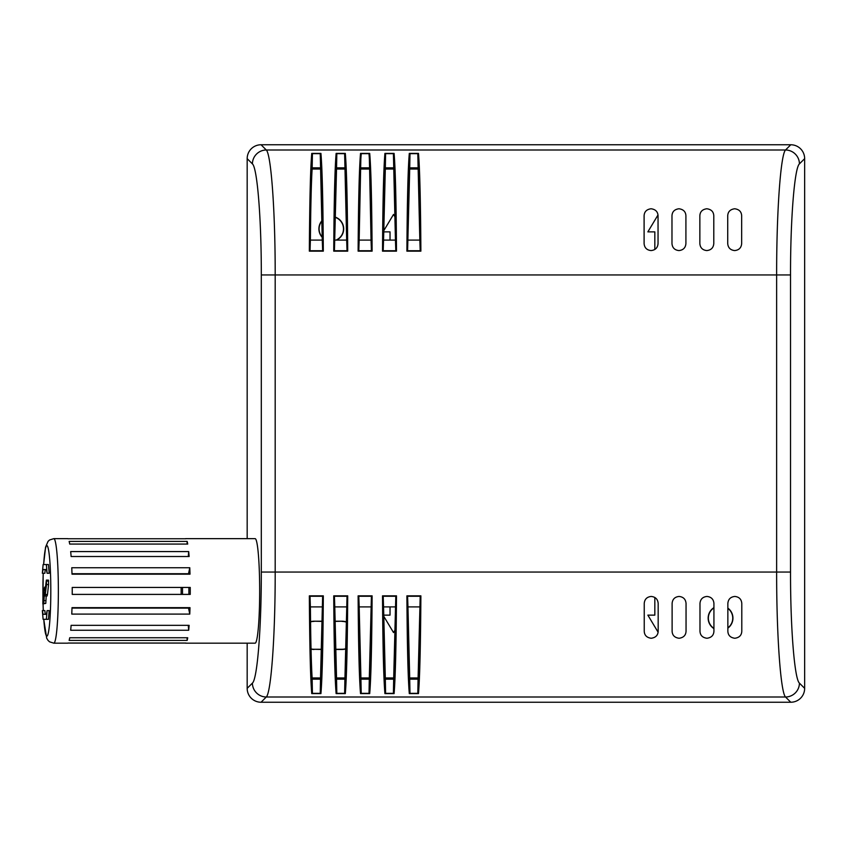 <?xml version="1.0" encoding="UTF-8"?>
<svg xmlns="http://www.w3.org/2000/svg" width="847" height="847" viewBox="0 0 847 847"><rect width="100%" height="100%" fill="white"/><g stroke="black" fill="none" stroke-linecap="round" stroke-linejoin="round"><path stroke-width="1.27" d="M182.857 607.659A36.675 3.197 -90 0 0 182.878 608.082L71.984 608.082L188.521 608.114A36.675 3.197 -90 0 0 188.542 607.659M182.518 587.437A36.675 3.197 -90 0 0 182.497 590.91A36.675 3.197 -90 0 0 182.518 594.382L72.228 594.382A52.26 4.553 -90 0 0 72.228 587.437L190.247 587.437A52.26 4.553 -90 0 1 190.247 594.403L72.228 594.403M188.542 574.181A36.675 3.197 -90 0 0 188.521 573.726L71.984 573.726M188.881 594.403A36.675 3.197 -90 0 0 188.881 587.437M181.152 587.437A52.26 4.553 -90 0 0 181.142 590.91A52.26 4.553 -90 0 0 181.152 594.382M185.398 643.053A52.26 4.553 -90 0 0 185.694 643.169L255.116 643.169A52.26 4.553 -90 0 0 259.669 590.91A52.26 4.553 -90 0 0 255.116 538.65L185.694 538.65A52.26 4.553 -90 0 0 185.398 538.766L67.993 538.766A52.26 4.553 -90 0 0 67.686 538.65L53.806 538.65L49.539 540.005L48.035 541.402L45.579 547.12L43.61 564.557M43.748 619.316L46.701 638.236L48.078 640.459L49.581 641.835L53.806 643.169L67.686 643.169A52.26 4.553 -90 0 0 67.993 643.053L186.001 643.053A52.26 4.553 -90 0 1 185.694 643.169M67.993 538.766L186.001 538.766A52.26 4.553 -90 0 0 185.694 538.65M181.396 573.726A52.26 4.553 -90 0 0 181.385 574.16L72.006 574.16A52.26 4.553 -90 0 0 71.773 567.744L189.781 567.744L188.521 573.726M187.155 541.402A52.26 4.553 -90 0 1 187.716 544.07L69.708 544.07A52.26 4.553 -90 0 0 69.147 541.402L187.155 541.402L187.06 544.07M71.773 614.096A52.26 4.553 -90 0 0 72.006 607.659L190.014 607.659A52.26 4.553 -90 0 1 189.781 614.096L71.773 614.096M187.716 637.759L69.708 637.759A52.26 4.553 -90 0 1 69.147 640.427L187.155 640.427A52.26 4.553 -90 0 0 187.716 637.759M72.006 574.181L190.014 574.181A52.26 4.553 -90 0 0 189.781 567.744M188.701 551.577L70.682 551.577A52.26 4.553 -90 0 1 71.116 556.511L189.125 556.511A52.26 4.553 -90 0 0 188.701 551.577L188.267 556.511M189.125 625.33L71.116 625.33A52.26 4.553 -90 0 1 70.682 630.253L188.701 630.253A52.26 4.553 -90 0 0 189.125 625.33M188.521 608.114L189.781 614.096M188.267 625.33L188.701 630.253M187.06 637.759L187.155 640.427M46.363 569.533L47.125 573.271L46.363 564.557L43.112 564.557L42.35 573.271L43.112 569.533L46.363 569.533M42.784 573.271L44.87 573.271L45.187 569.533M47.125 573.271L49.2 573.271L48.448 564.557L46.363 564.557M46.363 580.121L48.448 580.121L48.575 584.568L46.5 584.568L46.363 580.121L45.071 590.962L44.552 587.183L43.271 596.659L43.038 593.249L42.837 603.932L43.726 603.392L44.563 592.349L45.092 595.939L46.5 584.568M45.378 594.53L47.464 594.53L48.575 584.568M47.125 595.939L47.464 594.488L45.389 594.488M47.157 595.949L45.071 595.949L47.178 595.939M42.837 603.932L45.802 603.392L46.204 595.949M45.622 600.597L43.536 600.597M45.802 603.392L43.726 603.392M43.695 593.249L43.038 593.249M44.573 587.172L45.494 587.183L44.573 587.172M45.367 588.379L44.827 588.379L45.367 588.379M42.35 610.602L43.112 619.316L46.363 619.316L47.125 610.602L46.363 614.34L43.112 614.34L42.35 610.602M45.187 614.34L44.87 610.602L42.784 610.602M46.363 619.316L48.448 619.316L49.2 610.602L47.125 610.602M346.031 648.664A13.933 13.933 0 0 1 341.955 649.278L341.955 649.469A14.134 14.134 0 0 0 346.031 648.866M346.508 621.963A14.134 14.134 0 0 0 341.955 621.211L334.936 621.402M341.955 649.469L335.433 649.469M321.627 649.469L314.078 649.278A13.933 13.933 0 0 1 311.04 648.94M322.125 621.402L314.078 621.211A14.134 14.134 0 0 0 310.553 621.656M311.04 649.141A14.134 14.134 0 0 0 314.078 649.469M314.078 621.211L322.125 621.211M334.936 621.211L341.955 621.211M335.063 217.065A12.387 12.387 0 0 1 336.513 240.103M322.252 237.34A12.387 12.387 0 0 1 322.051 220.601M727.859 608.125A12.387 12.387 0 0 1 727.859 628.135M713.926 628.601A12.387 12.387 0 0 1 713.926 607.659M395.168 629.787L393.516 632.55L383.659 616.118M383.649 615.134L390.033 615.134L390.033 606.897M395.168 217.213L393.516 214.45L383.659 230.882M383.649 231.866L390.033 231.866L390.033 240.103M654.826 597.463L654.826 615.134L647.86 615.134L658.108 632.211M654.826 249.473L654.826 231.866L647.86 231.866L658.003 214.979M713.926 607.892A12.197 12.197 0 0 0 713.926 628.368M727.859 627.892A12.197 12.197 0 0 0 727.859 608.368M322.061 220.898A12.197 12.197 0 0 0 322.241 237.054M336.037 240.103A12.197 12.197 0 0 0 335.052 217.277M341.955 621.402A13.933 13.933 0 0 1 346.497 622.164M310.553 621.857A13.933 13.933 0 0 1 314.078 621.402M314.078 649.278L321.627 649.278M335.433 649.278L341.955 649.278M658.172 603.413L658.172 631.29C657.95 635.335 655.62 637.664 651.205 638.257C646.79 637.664 644.472 635.335 644.239 631.29L644.239 603.413C644.609 599.231 646.939 596.902 651.205 596.447C655.483 596.902 657.801 599.231 658.172 603.413M686.049 603.413L686.049 631.29C685.816 635.335 683.497 637.664 679.082 638.257C674.667 637.664 672.338 635.335 672.116 631.29L672.116 603.413C672.486 599.231 674.805 596.902 679.082 596.447C683.349 596.902 685.678 599.231 686.049 603.413M713.926 603.413L713.926 631.29C713.693 635.335 711.374 637.664 706.959 638.257C702.534 637.664 700.215 635.335 699.982 631.29L699.982 603.413C700.363 599.231 702.682 596.902 706.959 596.447C711.226 596.902 713.555 599.231 713.926 603.413M741.792 603.413L741.792 631.29C741.57 635.335 739.24 637.664 734.825 638.257C730.41 637.664 728.092 635.335 727.859 631.29L727.859 603.413C728.229 599.231 730.559 596.902 734.825 596.447C739.103 596.902 741.421 599.231 741.792 603.413M727.721 243.608L727.721 215.731C727.954 211.686 730.273 209.357 734.698 208.764C739.113 209.357 741.432 211.686 741.665 215.731L741.665 243.608C741.294 247.79 738.965 250.119 734.698 250.574C730.421 250.119 728.102 247.79 727.721 243.608M699.855 243.608L699.855 215.731C700.077 211.686 702.407 209.357 706.822 208.764C711.236 209.357 713.555 211.686 713.788 215.731L713.788 243.608C713.418 247.79 711.088 250.119 706.822 250.574C702.544 250.119 700.225 247.79 699.855 243.608M671.978 243.608L671.978 215.731C672.211 211.686 674.53 209.357 678.945 208.764C683.36 209.357 685.689 211.686 685.911 215.731L685.911 243.608C685.541 247.79 683.222 250.119 678.945 250.574C674.678 250.119 672.349 247.79 671.978 243.608M644.101 243.608L644.101 215.731C644.334 211.686 646.653 209.357 651.078 208.764C655.493 209.357 657.812 211.686 658.045 215.731L658.045 243.608C657.674 247.79 655.345 250.119 651.078 250.574C646.801 250.119 644.482 247.79 644.101 243.608M790.526 274.947C790.431 218.875 794.528 167.748 799.43 163.873L804.65 158.654A14.039 13.933 -45 0 0 790.77 144.763L785.54 149.993C780.648 154.355 776.551 211.866 776.635 274.947L776.635 572.053C776.551 635.134 780.648 692.645 785.54 697.007L790.77 702.237A14.039 13.933 45 0 0 804.65 688.346L799.43 683.127A13.933 13.827 135 0 1 785.54 697.007L266.286 697.007C271.178 692.645 275.286 635.134 275.19 572.053L275.19 274.947C275.286 211.866 271.178 154.355 266.286 149.993A13.933 13.827 135 0 0 252.406 163.873C257.297 167.748 261.395 218.875 261.31 274.947L261.31 572.053L790.526 572.053L790.526 274.947L261.31 274.947M804.65 158.654L804.65 688.346M261.31 572.053C261.395 628.125 257.297 679.252 252.406 683.127L247.176 688.346A14.039 13.933 135 0 0 261.067 702.237L790.77 702.237M247.176 688.346L247.176 643.169M247.176 538.65L247.176 158.654L252.406 163.873M799.43 163.873A13.933 13.827 -135 0 0 785.54 149.993L266.286 149.993L261.067 144.763A14.039 13.933 -135 0 0 247.176 158.654M261.067 144.763L790.77 144.763M344.909 678.415L336.545 678.415L334.787 606.897L334.438 596.733L333.739 595.843C334.046 646.145 334.851 678.733 336.132 693.608L336.81 692.666L336.545 679.167L344.909 679.167L344.644 692.666L345.311 693.608C346.603 678.733 347.408 646.145 347.715 595.843L347.016 596.733L344.909 679.167M369.705 693.608C370.997 678.733 371.791 646.145 372.108 595.843L371.399 596.733L369.292 678.415L369.038 692.666L369.705 693.608L360.526 693.608L361.193 692.666L360.938 679.167L369.292 679.167M369.292 678.415L360.938 678.415L359.181 606.897L358.821 596.733L358.122 595.843C358.44 646.145 359.234 678.733 360.526 693.608M394.088 693.608C395.38 678.733 396.184 646.145 396.491 595.843L395.793 596.733L393.686 678.415L393.421 692.666L394.088 693.608L384.919 693.608L385.586 692.666L385.321 679.167L393.686 679.167M395.454 606.897L383.553 606.897L383.215 596.733L382.516 595.843C382.823 646.145 383.627 678.733 384.919 693.608M418.069 678.415L409.715 678.415L407.958 606.897L407.608 596.733L406.899 595.843C407.216 646.145 408.01 678.733 409.302 693.608L409.969 692.666L409.715 679.167L418.069 679.167L420.186 596.733C419.868 645.816 419.074 677.791 417.815 692.666L418.482 693.608C419.773 678.733 420.567 646.145 420.885 595.843L420.186 596.733M320.928 693.608C322.209 678.733 323.014 646.145 323.321 595.843L322.622 596.733L320.515 678.415L320.251 692.666L320.928 693.608L311.749 693.608L312.416 692.666L312.151 679.167L320.515 679.167M322.284 606.897L310.383 606.897L310.044 596.733L309.346 595.843C309.653 646.145 310.457 678.733 311.749 693.608M418.069 679.167L417.815 692.666M407.947 606.897L419.847 606.897M360.949 153.646L360.526 153.392C359.234 168.267 358.44 200.855 358.122 251.157L358.821 250.267L359.16 240.103L360.949 153.646L369.271 153.646L371.05 240.103L371.399 250.267L372.108 251.157C371.791 200.855 370.997 168.267 369.705 153.392L369.271 153.646M371.06 240.103L359.16 240.103M396.491 251.157C396.184 200.855 395.38 168.267 394.088 153.392L393.421 154.334L395.443 240.103L395.793 250.267L396.491 251.157L382.516 251.157L383.215 250.267L383.553 240.103L395.454 240.103M393.686 168.585L385.321 168.585L385.586 154.334L384.919 153.392C383.627 168.267 382.823 200.855 382.516 251.157M420.885 251.157C420.567 200.855 419.773 168.267 418.482 153.392L417.815 154.334L419.826 240.103L420.186 250.267L420.885 251.157L406.899 251.157L407.608 250.267L409.715 168.585L409.969 154.334L409.302 153.392C408.01 168.267 407.216 200.855 406.899 251.157M320.515 168.585L312.151 168.585L312.416 154.334L311.749 153.392C310.457 168.267 309.653 200.855 309.346 251.157L310.044 250.267L310.383 240.103L322.284 240.103L322.622 250.267L323.321 251.157C323.014 200.855 322.209 168.267 320.928 153.392L320.251 154.334L322.273 240.103M347.715 251.157C347.408 200.855 346.603 168.267 345.311 153.392L344.644 154.334L346.667 240.103L347.016 250.267L347.715 251.157L333.739 251.157L334.438 250.267L336.545 168.585L336.81 154.334L336.132 153.392C334.851 168.267 334.046 200.855 333.739 251.157M346.677 240.103L334.777 240.103M419.847 240.103L407.947 240.103M312.151 167.833L320.515 167.833M409.715 167.833L418.069 167.833M418.069 168.585L409.715 168.585M385.321 167.833L393.686 167.833M360.938 167.833L369.292 167.833M369.292 168.585L360.938 168.585M336.545 167.833L344.909 167.833M344.909 168.585L336.545 168.585M385.321 679.167L385.321 678.415L393.686 678.415M359.16 606.897L371.06 606.897M360.938 678.415L360.938 679.167M334.777 606.897L346.677 606.897M336.545 678.415L336.545 679.167M312.151 679.167L312.151 678.415L320.515 678.415M409.715 678.415L409.715 679.167M310.404 240.103C310.701 206.266 311.294 182.423 312.151 168.585M383.564 240.103L385.321 168.585M312.151 678.415C311.294 664.577 310.701 640.734 310.404 606.897M385.321 678.415L383.564 606.897M42.953 597.537A45.293 3.949 90 0 1 42.911 590.91A45.293 3.949 90 0 1 43.229 573.271M43.652 564.557A45.293 3.949 90 0 1 49.444 556.606A45.293 3.949 90 0 1 49.602 623.466A45.293 3.949 90 0 1 43.79 619.316M43.303 610.602A45.293 3.949 90 0 1 43.081 603.932M53.806 643.169A52.26 4.553 -90 0 0 58.358 590.91A52.26 4.553 -90 0 0 53.806 538.65M48.618 581.074L46.532 581.074M418.1 677.96L409.683 677.96M393.717 677.96L385.29 677.96M369.324 677.96L360.907 677.96M344.941 677.96L336.513 677.96M320.547 677.96L312.13 677.96M312.13 169.04L320.547 169.04M336.513 169.04L344.941 169.04M360.907 169.04L369.324 169.04M385.29 169.04L393.717 169.04M409.683 169.04L418.1 169.04M261.067 702.237L266.286 697.007A13.933 13.827 45 0 1 252.406 683.127M336.81 692.666C335.539 677.791 334.756 645.816 334.438 596.733M347.016 596.733C346.698 645.816 345.904 677.791 344.644 692.666M347.715 595.843L333.739 595.843M347.259 596.256L334.194 596.256M336.132 693.608L345.311 693.608M336.566 693.354L344.888 693.354M372.108 595.843L358.122 595.843M396.491 595.843L382.516 595.843M420.885 595.843L406.899 595.843M409.302 693.608L418.482 693.608M323.321 595.843L309.346 595.843M361.193 692.666C359.933 677.791 359.139 645.816 358.821 596.733M371.399 596.733C371.092 645.816 370.298 677.791 369.038 692.666M371.642 596.256L358.577 596.256M360.949 693.354L369.271 693.354M312.416 692.666C311.156 677.791 310.362 645.816 310.044 596.733M322.622 596.733C322.305 645.816 321.521 677.791 320.251 692.666M322.866 596.256L309.801 596.256M312.172 693.354L320.494 693.354M385.586 692.666C384.316 677.791 383.532 645.816 383.215 596.733M395.793 596.733C395.475 645.816 394.691 677.791 393.421 692.666M396.036 596.256L382.971 596.256M385.343 693.354L393.664 693.354M409.969 692.666C408.709 677.791 407.915 645.816 407.608 596.733M420.43 596.256L407.365 596.256M409.736 693.354L418.047 693.354M358.821 250.267C359.139 201.184 359.933 169.209 361.193 154.334M369.038 154.334C370.298 169.209 371.092 201.184 371.399 250.267M369.705 153.392L360.526 153.392M358.122 251.157L372.108 251.157M358.577 250.744L371.642 250.744M394.088 153.392L384.919 153.392M418.482 153.392L409.302 153.392M320.928 153.392L311.749 153.392M309.346 251.157L323.321 251.157M345.311 153.392L336.132 153.392M383.215 250.267C383.532 201.184 384.316 169.209 385.586 154.334M393.421 154.334C394.691 169.209 395.475 201.184 395.793 250.267M393.664 153.646L385.343 153.646M382.971 250.744L396.036 250.744M334.438 250.267C334.756 201.184 335.539 169.209 336.81 154.334M344.644 154.334C345.904 169.209 346.698 201.184 347.016 250.267M344.888 153.646L336.566 153.646M334.194 250.744L347.259 250.744M407.608 250.267C407.915 201.184 408.709 169.209 409.969 154.334M417.815 154.334C419.074 169.209 419.868 201.184 420.186 250.267M418.058 153.646L409.736 153.646M407.365 250.744L420.43 250.744M320.251 154.334C321.521 169.209 322.305 201.184 322.622 250.267M310.044 250.267C310.362 201.184 311.156 169.209 312.416 154.334M320.494 153.646L312.172 153.646M309.801 250.744L322.866 250.744M799.43 683.127C794.528 679.252 790.431 628.125 790.526 572.053M43.197 573.271L42.943 598.384M43.049 603.932L43.271 610.602"/></g></svg>

